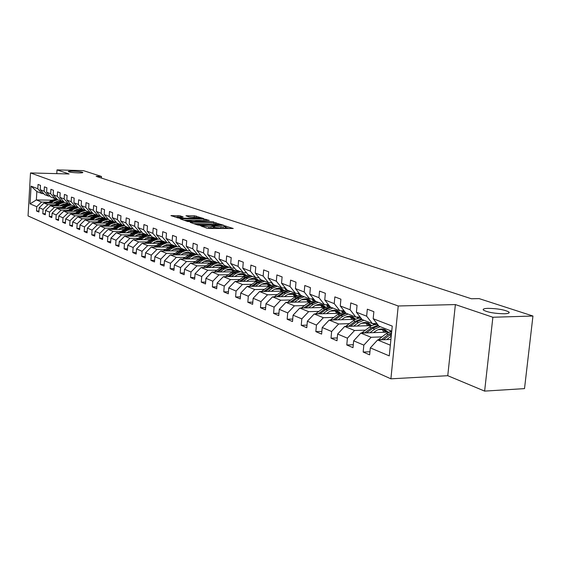 <?xml version="1.0" encoding="UTF-8"?>
<svg xmlns="http://www.w3.org/2000/svg" width="561" height="561" viewBox="0 0 561 561"><rect width="100%" height="100%" fill="white"/><g stroke="black" fill="none" stroke-linecap="round" stroke-linejoin="round"><path stroke-width="0.84" d="M200.354 225.62L206.89 228.222L208.881 228.46L233.257 228.488L224.533 225.824L223.993 225.922L225.508 226.532L223.033 226.981L212.5 225.725L211.953 225.824L213.432 226.434L208.937 226.868L200.354 225.62M78.245 172.893C81.422 172.956 82.965 172.809 82.874 172.444C81.604 171.82 78.302 171.386 72.972 171.154C69.788 171.084 68.232 171.231 68.309 171.596C69.571 172.227 72.881 172.655 78.245 172.893M504.423 313.767C508.35 313.606 509.858 313.017 508.932 312.014C504.627 309.763 497.663 308.543 488.042 308.354C484.08 308.508 482.544 309.083 483.428 310.1C487.684 312.358 494.683 313.578 504.423 313.767M179.969 215.803L170.909 215.627L180.053 218.411L203.699 218.538L194.365 215.775L185.95 215.81L189.162 216.932L200.235 217.984L198.173 218.327L183.131 218.159L177.739 217.373L183.159 216.925L179.969 215.803L179.878 217.023M69.08 173.973L57.012 169.892L83.449 170.635L101.506 176.477L96.127 176.336L471.415 298.768L479.073 298.599L532.95 316.025L492.874 317.253L455.378 304.574L398.219 305.983L30.504 172.935L69.08 173.973M190.831 222.17L190.172 222.38L197.731 225.017L199.688 225.256L223.832 225.319L213.986 222.394L190.831 222.17L190.803 222.598M187.802 221.553L180.46 218.986L181.133 218.79L204.029 219.035L209.274 220.417L199.225 220.452L198.44 220.585L200.705 221.385L213.769 221.918L187.802 221.553M398.219 305.983L390.898 378.822L28.05 215.936L30.504 172.935M38.982 211.027L36.514 210.992L38.919 212.03L39.172 207.717L43.078 209.372L42.825 213.72L45.294 214.786L45.553 210.417L49.55 212.107L49.291 216.511L51.822 217.605L52.089 213.18L56.191 214.919L55.925 219.372L58.519 220.494L58.786 216.02L63 217.801L62.727 222.31L65.385 223.46L65.665 218.93L69.985 220.754L69.697 225.326L72.432 226.504L72.72 221.911L77.152 223.79L76.857 228.418L79.662 229.624L79.957 224.975L84.508 226.903L84.213 231.588L87.088 232.836L87.39 228.124L92.067 230.101L91.759 234.849L94.718 236.125L95.026 231.356L99.83 233.39L99.514 238.201L102.551 239.512L102.873 234.673L107.81 236.763L107.481 241.637L110.608 242.99L110.938 238.088L116.008 240.234L115.678 245.178L118.89 246.567L119.227 241.602L124.444 243.811L124.107 248.818L127.41 250.248L127.754 245.206L133.125 247.485L132.775 252.562L136.176 254.028L136.533 248.923L142.066 251.265L141.702 256.419L145.201 257.927L145.572 252.745L151.267 255.157L150.888 260.381L154.499 261.945L154.878 256.686L160.748 259.168L160.362 264.476L164.078 266.082L164.464 260.746L170.516 263.305L170.116 268.691L173.952 270.346L174.352 264.932L180.593 267.569L180.179 273.032L184.134 274.743L184.548 269.245L190.985 271.973L190.565 277.52L194.646 279.28L195.074 273.698L201.715 276.51L201.28 282.141L205.494 283.964L205.936 278.298L212.794 281.201L212.346 286.923L216.693 288.803L217.149 283.046L224.239 286.047L223.776 291.86L228.278 293.803L228.748 287.954L236.076 291.054L235.592 296.965L240.248 298.971L240.739 293.024L248.32 296.236L247.822 302.246L252.632 304.321L253.144 298.277L260.991 301.601L260.472 307.709L265.458 309.861L265.984 303.711L274.112 307.155L273.579 313.368L278.74 315.598L279.287 309.342L287.709 312.912L287.155 319.23L292.512 321.544L293.073 315.177L301.811 318.879L301.236 325.31L306.79 327.708L307.372 321.229L316.439 325.071L315.843 331.621L321.614 334.111L322.217 327.512L331.635 331.502L331.011 338.171L337.007 340.758L337.631 334.04L347.42 338.178L346.775 344.973L353.002 347.666L353.654 340.822L363.837 345.127L363.163 352.056L369.643 354.854L370.323 347.876L389.271 355.891L392.251 326.095L373.177 318.704L373.864 311.671L367.322 309.188L366.642 316.173L372.42 323.606L362.14 319.56L356.396 312.204L357.055 305.303L350.772 302.919L350.12 309.77L355.835 317.077L345.955 313.192L340.268 305.955L340.906 299.181L334.854 296.888L334.23 303.613L339.889 310.801L330.38 307.063L324.749 299.939L325.366 293.291L319.546 291.089L318.943 297.688L324.546 304.763L315.387 301.159L309.812 294.153L310.401 287.625L304.798 285.5L304.216 291.986L309.77 298.95L300.941 295.472L295.423 288.578L295.991 282.169L290.591 280.121L290.03 286.489L295.528 293.34L287.015 289.995L281.552 283.207L282.099 276.903L276.889 274.932L276.349 281.187L281.79 287.94L273.579 284.708L268.172 278.018L268.698 271.826L263.67 269.918L263.151 276.075L268.537 282.723L260.613 279.602L255.255 273.011L255.76 266.924L250.907 265.087L250.402 271.131L255.739 277.681L248.081 274.666L242.78 268.179L243.271 262.19L238.579 260.416L238.088 266.363L243.376 272.814L235.971 269.904L230.718 263.509L231.195 257.618L226.658 255.9L226.188 261.749L231.42 268.109L224.26 265.29L219.063 258.993L219.519 253.193L215.129 251.531L214.681 257.289L219.856 263.558L212.928 260.83L207.78 254.617L208.222 248.916L203.98 247.303L203.538 252.976L208.664 259.154L201.953 256.51L196.862 250.388L197.29 244.771L193.173 243.215L192.753 248.796L197.83 254.89L191.329 252.331L186.28 246.286L186.701 240.76L182.711 239.245L182.304 244.743L187.332 250.76L181.028 248.278L176.035 242.317L176.435 236.868L172.571 235.403L172.171 240.823L177.15 246.749L171.042 244.344L166.091 238.467L166.484 233.103L162.739 231.679L162.353 237.015L167.283 242.864L161.358 240.536L156.456 234.729L156.835 229.442L153.202 228.068L152.823 233.327L157.704 239.098L151.954 236.833L147.101 231.111L147.473 225.894L143.946 224.561L143.581 229.744L148.413 235.438L142.824 233.243L138.02 227.591L138.378 222.451L134.956 221.153L134.598 226.265L139.387 231.889L133.96 229.751L129.198 224.169L129.549 219.106L126.218 217.843L125.874 222.885L130.615 228.432L125.341 226.356L120.629 220.852L120.966 215.852L117.733 214.632L117.396 219.596L122.095 225.08L116.969 223.061L112.298 217.626L112.628 212.696L109.486 211.504L109.157 216.406L113.806 221.819L108.82 219.856L104.199 214.484L104.521 209.625L101.457 208.461L101.141 213.299L105.749 218.65L100.896 216.735L96.317 211.434L96.632 206.63L93.652 205.501L93.343 210.277L97.909 215.564L93.189 213.706L88.645 208.461L88.954 203.727L86.05 202.626L85.756 207.339L90.272 212.556L85.679 210.747L81.184 205.564L81.478 200.894L78.652 199.821L78.365 204.47L82.839 209.632L78.365 207.872L73.912 202.745L74.199 198.131L71.45 197.093L71.163 201.687L75.602 206.785L71.24 205.067L66.822 200.004L67.103 195.445L64.424 194.429L64.15 198.966L68.547 204.008L64.291 202.332L59.922 197.325L60.195 192.83L57.58 191.841L57.313 196.315L61.668 201.301L57.524 199.667L53.19 194.723L53.456 190.277L50.911 189.309L50.644 193.734L54.964 198.657L50.918 197.065L46.626 192.178L46.886 187.788L44.403 186.848L44.144 191.217L48.421 196.084L44.48 194.534L40.224 189.695L40.476 185.361L38.05 184.443L37.804 188.755L42.04 193.573L36.844 191.525L36.36 199.926L41.549 202.058L48.765 202.177M36.514 210.992L36.76 206.693L30.056 203.853L31.065 186.147L37.804 188.755M40.224 189.695L44.144 191.217M46.626 192.178L50.644 193.734M53.19 194.723L57.313 196.315M59.922 197.325L64.15 198.966M66.822 200.004L71.163 201.687M73.912 202.745L78.365 204.47M81.184 205.564L85.756 207.339M88.645 208.461L93.343 210.277M96.317 211.434L101.141 213.299M104.199 214.484L109.157 216.406M112.298 217.626L117.396 219.596M120.629 220.852L125.874 222.885M129.198 224.169L134.598 226.265M138.02 227.591L143.581 229.744M147.101 231.111L152.823 233.327M156.456 234.729L162.353 237.015M166.091 238.467L172.171 240.823M176.035 242.317L182.304 244.743M186.28 246.286L192.753 248.796M196.862 250.388L203.538 252.976M207.78 254.617L214.681 257.289M219.063 258.993L226.188 261.749M230.718 263.509L238.088 266.363M242.78 268.179L250.402 271.131M255.255 273.011L263.151 276.075M268.172 278.018L276.349 281.187M281.552 283.207L290.03 286.489M295.423 288.578L304.216 291.986M309.812 294.153L318.943 297.688M324.749 299.939L334.23 303.613M340.268 305.955L350.12 309.77M356.396 312.204L366.642 316.173M55.209 204.779L47.916 204.667L43.975 203.054L57.552 203.271M61.233 204.877L65.805 204.947M50.083 196.119L48.421 196.084M43.975 203.054L39.172 207.717M47.916 204.667L43.078 209.372M61.815 207.458L54.445 207.346L50.406 205.691L64.213 205.901M67.951 207.542L72.699 207.612M56.668 198.692L54.964 198.657M50.406 205.691L45.553 210.417M54.445 207.346L49.55 212.107M68.589 210.193L61.135 210.095L56.998 208.397L71.051 208.594M74.844 210.277L79.774 210.347M63.414 201.329L61.668 201.301M56.998 208.397L52.089 213.18M61.135 210.095L56.191 214.919M75.532 213.005L68 212.914L63.751 211.167L78.056 211.357M81.906 213.082L87.032 213.152M70.335 204.036L68.547 204.008M63.751 211.167L58.786 216.02M68 212.914L63 217.801M82.656 215.887L75.041 215.803L70.686 214.014L85.251 214.19M89.157 215.964L94.486 216.02M77.439 206.806L75.602 206.785M70.686 214.014L65.665 218.93M75.041 215.803L69.985 220.754M89.97 218.846L82.264 218.762L77.797 216.932L92.628 217.093M96.597 218.916L102.151 218.972M84.732 209.66L82.839 209.632M77.797 216.932L72.72 221.911M82.264 218.762L77.152 223.79M97.474 221.883L89.683 221.805L85.09 219.926L100.209 220.08M104.241 221.946L110.019 221.995M92.214 212.584L90.272 212.556M85.09 219.926L79.957 224.975M89.683 221.805L84.508 226.903M105.18 224.996L97.298 224.933L92.586 222.998L107.993 223.138M112.088 225.052L118.119 225.101M99.9 215.585L97.909 215.564M92.586 222.998L87.39 228.124M97.298 224.933L92.067 230.101M113.098 228.201L105.124 228.145L100.286 226.16L115.987 226.279M120.145 228.25L126.442 228.292M107.803 218.671L105.749 218.65M100.286 226.16L95.026 231.356M105.124 228.145L99.83 233.39M121.232 231.49L113.168 231.448L108.189 229.407L124.205 229.512M128.434 231.532L134.787 231.574M115.917 221.84L113.806 221.819M108.189 229.407L102.873 234.673M113.168 231.448L107.81 236.763M129.591 234.877L121.435 234.842L116.316 232.738L132.655 232.829M136.954 234.912L143.293 234.94M124.269 225.101L122.095 225.08M116.316 232.738L110.938 238.088M121.435 234.842L116.008 240.234M138.195 238.355L129.935 238.327L124.675 236.167L141.351 236.237M145.72 238.376L152.038 238.397M132.852 228.453L130.615 228.432M124.675 236.167L119.227 241.602M129.935 238.327L124.444 243.811M147.038 241.931L138.686 241.917L133.273 239.694L150.292 239.743M154.738 241.945L161.028 241.959M141.688 231.896L139.387 231.889M133.273 239.694L127.754 245.206M138.686 241.917L133.125 247.485M156.147 245.62L147.69 245.613L142.115 243.327L159.499 243.348M164.029 245.62L170.285 245.627M150.783 235.452L148.413 235.438M142.115 243.327L136.533 248.923M147.69 245.613L142.066 251.265M165.523 249.414L156.961 249.421L151.225 247.064L168.98 247.064M173.594 249.407L179.815 249.4M160.151 239.105L157.704 239.098M151.225 247.064L145.572 252.745M156.961 249.421L151.267 255.157M175.186 253.32L166.512 253.341L160.6 250.914L178.749 250.886M183.447 253.299L189.632 253.284M169.801 242.871L167.283 242.864M160.6 250.914L154.878 256.686M166.512 253.341L160.748 259.168M185.137 257.345L176.357 257.38L170.264 254.876L188.819 254.82M193.608 257.31L199.744 257.289M179.751 246.749L177.15 246.749M170.264 254.876L164.464 260.746M176.357 257.38L170.516 263.305M195.403 261.496L186.511 261.545L180.228 258.965L199.204 258.88M204.092 261.447L210.172 261.412M190.011 250.753L187.332 250.76M180.228 258.965L174.352 264.932M186.511 261.545L180.593 267.569M205.992 265.781L196.988 265.844L190.502 263.179L209.926 263.06M214.905 265.711L220.922 265.669M200.6 254.883L197.83 254.89M190.502 263.179L184.548 269.245M196.988 265.844L190.985 271.973M216.918 270.199L207.794 270.276L201.104 267.534L220.992 267.373M226.069 270.114L232.016 270.058M211.525 259.14L208.664 259.154M201.104 267.534L195.074 273.698M207.794 270.276L201.715 276.51M228.208 274.757L218.958 274.862L212.044 272.022L232.422 271.826M237.605 274.659L243.467 274.595M222.815 263.544L219.856 263.558M212.044 272.022L205.936 278.298M218.958 274.862L212.794 281.201M239.863 279.476L230.494 279.595L223.348 276.664L244.238 276.419M249.526 279.35L255.297 279.28M234.505 268.116L231.42 268.109M223.348 276.664L217.149 283.046M230.494 279.595L224.239 286.047M251.91 284.343L242.415 284.483L235.031 281.454L256.461 281.166M261.847 284.203L267.52 284.118M246.538 272.786L243.376 272.814M235.031 281.454L228.748 287.954M242.415 284.483L236.076 291.054M264.371 289.385L254.75 289.546L247.106 286.412L269.105 286.068M274.61 289.217L280.163 289.118M285.584 289.027L286.236 289.02M259.021 277.646L255.739 277.681M247.106 286.412L240.739 293.024M254.75 289.546L248.32 296.236M277.274 294.602L267.513 294.784L259.603 291.538L282.204 291.145M287.814 294.399L293.242 294.294M298.789 294.195L299.904 294.174M271.938 282.674L268.537 282.723M259.603 291.538L253.144 298.277M267.513 294.784L260.991 301.601M290.626 299.995L280.731 300.205L272.541 296.846L295.773 296.39M301.495 299.77L306.783 299.658M312.456 299.539L314.069 299.504M285.318 287.877L281.79 287.94M272.541 296.846L265.984 303.711M280.731 300.205L274.112 307.155M304.462 305.591L294.427 305.829L285.935 302.344L309.84 301.818M315.689 305.324L320.808 305.205M326.621 305.072L328.767 305.023M299.181 293.277L295.528 293.34M285.935 302.344L279.287 309.342M294.427 305.829L287.709 312.912M318.809 311.39L308.627 311.657L299.826 308.045L324.44 307.442M330.408 311.089L335.345 310.962M341.298 310.808L344.026 310.731M313.564 298.866L309.77 298.95M299.826 308.045L293.073 315.177M308.627 311.657L301.811 318.879M333.69 317.407L323.36 317.701L314.223 313.957L339.608 313.269M345.688 317.063L350.422 316.93M328.494 304.672L324.546 304.763M314.223 313.957L307.372 321.229M323.36 317.701L316.439 325.071M349.138 323.648L338.655 323.978L329.174 320.086L355.365 319.314M361.572 323.262L366.067 323.122M343.991 310.696L339.889 310.801M329.174 320.086L322.217 327.512M338.655 323.978L331.635 331.502M365.197 330.141L354.552 330.499L344.699 326.46L371.768 325.583M378.086 329.7L382.322 329.552M360.106 316.958L355.835 317.077M344.699 326.46L337.631 334.04M354.552 330.499L347.42 338.178M381.887 336.88L371.08 337.287L360.828 333.08L388.843 332.091M376.866 323.466L372.42 323.606M360.828 333.08L353.654 340.822M371.08 337.287L363.837 345.127M390.337 345.19L377.616 339.966L390.912 339.454M378.086 339.945L386.15 333.676L391.739 331.214L378.97 326.186L373.177 318.704M377.616 339.966L370.323 347.876M455.378 304.574L447.755 375.702L484.627 391.108L492.874 317.253M484.627 391.108L524.514 388.619L532.95 316.025M57.012 169.892L56.787 173.644M447.755 375.702L390.898 378.822M101.401 178.061L101.506 176.477M54.683 202.269L59.08 202.346M51.843 200.193L36.36 199.926L30.056 203.853M43.66 193.608L42.04 193.573M31.065 186.147L36.844 191.525M41.549 202.058L36.76 206.693M369.944 351.761L363.163 352.056M353.283 344.713L346.775 344.973M337.266 337.939L331.011 338.171M375.702 324.496L373.36 323.578M321.86 331.411L315.843 331.621M359.51 318.129L356.831 317.077M344.159 310.906L341.46 310.976M307.021 325.128L301.236 325.31M343.928 312.007L341.551 311.075M328.9 305.184L326.775 305.24M292.73 319.069L287.155 319.23M328.914 306.103L326.818 305.282M314.44 300.416L312.624 299.707L314.202 299.665M278.95 313.227L273.579 313.368M300.03 294.336L299.013 294.434M265.655 307.582L260.472 307.709M287.512 302.309L294.588 297.148L300.5 294.925L299.02 294.35M286.362 289.181L285.865 289.343M252.822 302.134L247.822 302.246M286.594 289.469L285.879 289.188M240.424 296.867L235.592 296.965M228.439 291.776L223.776 291.86M216.848 286.853L212.346 286.923M205.635 282.085L201.28 282.141M194.779 277.464L190.565 277.52M184.267 272.99L180.179 273.032M174.078 268.656L170.116 268.691M164.198 264.448L160.362 264.476M154.612 260.367L150.888 260.381M145.313 256.405L141.702 256.419M136.281 252.555L132.775 252.562M127.508 248.818L124.107 248.818M118.981 245.178L115.678 245.178M110.699 241.644L107.481 241.637M102.642 238.208L99.514 238.201M94.802 234.863L91.759 234.849M87.165 231.609L84.213 231.588M79.739 228.432L76.857 228.418M72.502 225.347L69.697 225.326M65.455 222.338L62.727 222.31M58.582 219.4L55.925 219.372M51.885 216.539L49.291 216.511M45.357 213.748L42.825 213.72M207.156 228.292L208.818 228.355L208.937 226.868M213.418 226.602L213.32 227.906L208.818 228.355M225.494 226.707L225.389 228.004L222.913 228.453L213.369 227.275M229.197 228.608L225.445 227.373M215.221 223.944L193.826 223.657M198.846 224.786L221.258 225.031L213.972 223.902L200.018 223.783L197.465 224.225L198.846 224.786L198.818 225.213M184.092 220.256L203.924 220.459L204.029 219.035M204.765 220.508L203.924 220.459M189.52 220.354L187.388 220.711L192.886 221.518L199.05 221.434L194.877 220.403L189.52 220.354M194.702 217.198L190.593 217.135M178.868 217.044L174.632 216.953M390.512 339.468L390.947 339.146M386.69 339.615L391.241 336.193M383.296 339.749L391.48 333.816M391.592 332.645L388.233 334.51L381.157 339.833M373.591 332.631L375.639 331.095C378.85 328.83 382.02 328.381 385.134 329.756L388.044 332.119M369.811 332.764L374.706 329.111L380.239 326.684M389.685 330.401L390.442 331.502M361.522 333.052L371.094 325.92L374.068 324.763L377.679 324.517M381.739 328.97L384.019 332.259M366.557 332.876L372.686 328.304L378.689 325.822M386.606 332.168L383.563 329.195M378.247 325.254L371.41 327.799L364.503 332.946M382.875 329.062L385.631 332.203M357.315 326.046L359.328 324.56C362.497 322.344 365.625 321.909 368.703 323.269L371.578 325.583M353.591 326.172L358.402 322.603L363.865 320.24M372.939 323.592L373.836 324.819M345.597 326.432L354.875 319.567L358.199 318.325L361.011 318.115M365.428 322.484L367.714 325.71M350.457 326.271L356.452 321.832L362.048 319.447M370.197 325.632L367.175 322.715M361.607 318.879L355.232 321.341L348.486 326.334M366.515 322.582L369.264 325.661M341.656 319.721L343.627 318.262C346.754 316.095 349.84 315.682 352.89 317.021L355.632 319.188M337.974 319.826L342.708 316.348L348.101 314.034M356.81 317.049L357.862 318.403M330.261 320.058L337.799 314.391L345.001 311.972M349.727 316.25L352.02 319.412M334.959 319.917L340.836 315.598L346.221 313.297M354.398 319.342L351.403 316.481M345.611 312.757L339.657 315.128L333.066 319.973M350.765 316.348L353.507 319.363M326.572 313.62L328.508 312.204C331.593 310.079 334.637 309.679 337.652 311.004L340.225 312.975M322.94 313.718L327.596 310.317L332.911 308.059M341.263 310.766L342.469 312.225M315.485 313.922L322.87 308.431L329.602 306.075M334.601 310.24L336.902 313.34M320.036 313.795L325.794 309.595L331.102 307.344M339.181 313.283L336.207 310.478M330.226 306.86L324.658 309.146L318.213 313.844M335.597 310.345L338.325 313.304M312.035 307.744L313.936 306.362C316.979 304.286 319.987 303.894 322.968 305.205L325.38 306.993M308.445 307.835L313.031 304.504L318.283 302.295M326.264 304.728L327.631 306.285M301.25 308.01L308.473 302.688L314.777 300.394M320.015 304.448L322.323 307.491M305.654 307.905L311.292 303.81L316.537 301.608M324.496 307.414L321.565 304.693M315.436 301.18L310.198 303.375L303.894 307.947M320.976 304.56L323.69 307.463M298.017 302.077L299.89 300.731C302.884 298.69 305.857 298.319 308.802 299.609L311.053 301.236M294.469 302.155L298.985 298.901L304.167 296.741M311.79 298.908L313.326 300.556M305.948 298.866L308.255 301.853M291.776 302.218L297.309 298.228L302.484 296.082M310.233 301.615L307.435 299.111M301.418 295.661L296.257 297.807L290.086 302.253M306.874 298.978L309.574 301.825M284.49 296.608L286.327 295.289C289.28 293.298 292.218 292.933 295.135 294.209L297.232 295.682M280.984 296.678L285.43 293.494L290.542 291.383M297.807 293.298L299.518 295.037M274.259 296.811L281.187 291.797L286.741 289.651M292.365 293.473L294.679 296.411M278.389 296.734L283.817 292.849L288.922 290.738M296.46 296.026L293.803 293.719M287.898 290.339L282.793 292.442L276.755 296.762M293.256 293.592L295.899 296.313M271.419 291.334L273.228 290.044C276.145 288.088 279.048 287.737 281.931 288.999L283.88 290.332M267.962 291.39L272.344 288.27L277.393 286.208M284.294 287.898L286.18 289.714M261.461 291.51L268.242 286.636L273.459 284.56M279.252 288.27L281.559 291.152M265.458 291.44L270.781 287.646L275.823 285.584M283.158 290.64L280.633 288.515M274.834 285.198L269.799 287.253L263.88 291.468M280.107 288.396L282.632 290.907M258.796 286.229L260.577 284.967C263.46 283.053 266.321 282.709 269.175 283.957L270.984 285.17M255.381 286.285L259.701 283.221L264.68 281.201M271.222 282.681L273.298 284.581M249.084 286.383L255.739 281.643L260.697 279.637M266.573 283.249L268.88 286.075M252.962 286.32L258.186 282.618L263.165 280.605M270.311 285.444L267.906 283.487M262.204 280.227L257.24 282.239L251.433 286.341M267.401 283.368L269.813 285.682M246.595 281.299L248.348 280.065C251.188 278.179 254.014 277.856 256.833 279.09L258.516 280.177M243.215 281.349L247.471 278.347L252.394 276.363M258.572 277.646L259.673 278.445M237.128 281.426L243.642 276.818L248.544 274.848M254.315 278.382L256.587 281.096M240.879 281.377L246.013 277.765L250.928 275.788M257.878 280.43L255.606 278.628M250.003 275.423L245.094 277.393L239.407 281.398M255.115 278.508L257.415 280.647M234.793 276.531L236.511 275.325C239.316 273.473 242.114 273.158 244.905 274.378L246.447 275.36M231.448 276.566L235.648 273.628L240.508 271.685M246.321 272.786L246.763 273.053M225.55 276.636L231.938 272.148L236.777 270.22M242.457 273.684L244.631 276.187M229.19 276.594L234.232 273.067L239.084 271.131M245.858 275.584L243.698 273.922M238.194 270.774L233.341 272.709L227.766 276.608M243.229 273.81L245.416 275.781M223.362 271.917L225.059 270.732C227.829 268.915 230.592 268.607 233.348 269.813L234.771 270.697M220.066 271.945L224.204 269.063L229 267.162M214.351 272.001L220.613 267.625L225.396 265.739M230.978 269.133L233.06 271.454M217.878 271.966L222.836 268.516L227.626 266.615M234.218 270.907L232.177 269.371M226.763 266.279L221.974 268.172L216.504 271.98M231.721 269.259L233.804 271.082M212.303 267.443L213.972 266.286C216.707 264.497 219.435 264.203 222.163 265.395L223.467 266.187M209.036 267.471L213.124 264.638L217.864 262.772M203.503 267.513L209.646 263.249L214.365 261.398M219.856 264.729L221.854 266.875M206.925 267.485L211.792 264.112L216.532 262.246M222.948 266.377L221.02 264.96M215.69 261.917L210.957 263.775L205.592 267.499M220.578 264.848L222.556 266.538M201.581 263.116L203.229 261.98C205.929 260.227 208.629 259.939 211.329 261.117L212.507 261.819M198.356 263.13L202.381 260.353L207.065 258.523M192.991 263.165L199.015 259.007L203.678 257.19M209.078 260.458L210.992 262.45M196.308 263.144L201.097 259.841L205.775 258.018M212.023 261.987L210.207 260.69M204.961 257.695L200.291 259.519L195.018 263.151M209.779 260.577L211.658 262.141M191.189 258.916L194.464 256.896L196.813 256.293L199.162 256.405L201.89 257.59M188.005 258.93L191.974 256.202L196.602 254.406M182.802 258.958L188.706 254.897L193.321 253.116M198.636 256.321L200.459 258.165M186.021 258.937L190.733 255.704L195.354 253.916M201.434 257.744L199.723 256.545M194.562 253.607L189.948 255.395L184.765 258.944M199.309 256.44L201.09 257.878M181.112 254.848L183.784 253.123L186.666 252.275L188.994 252.387L191.589 253.488M177.963 254.855L181.883 252.177L186.455 250.416M172.914 254.869L178.714 250.907L183.272 249.161M188.503 252.303L190.242 254.014M176.035 254.862L180.677 251.693L185.242 249.933M191.168 253.628L189.555 252.534M184.478 249.631L179.913 251.391L174.829 254.862M189.155 252.429L190.838 253.754M171.336 250.893L173.973 249.203L176.82 248.369L179.12 248.488L181.596 249.512M168.223 250.9L172.094 248.271L176.61 246.538M163.321 250.907L169.015 247.043L173.517 245.318M178.664 248.411L180.326 249.996M166.358 250.907L170.916 247.801L175.432 246.076M181.203 249.645L179.688 248.635M174.688 245.781L170.179 247.506L165.179 250.907M179.303 248.53L180.894 249.757M161.849 247.064L166.687 244.659L169.534 244.701L171.897 245.662M158.77 247.064L162.585 244.477L167.052 242.78M154.058 247.064L159.597 243.285L164.05 241.595M169.12 244.631L170.705 246.097M156.954 247.064L161.449 244.021L165.909 242.324M171.533 245.774L170.116 244.848M165.186 242.043L160.726 243.733L155.811 247.064M169.738 244.75L171.238 245.879M152.634 243.341L157.41 240.985L160.229 241.027L162.473 241.917M149.584 243.334L153.356 240.795L158.013 239.098M159.703 239.105L160.201 239.168M144.969 243.334L150.453 239.631L154.857 237.976M159.85 240.957L161.351 242.324M147.824 243.334L152.248 240.353L156.659 238.684M162.136 242.022L160.811 241.174M155.958 238.411L151.554 240.073L146.716 243.334M160.446 241.076L161.863 242.121M143.679 239.722L148.399 237.408L150.643 237.359L153.321 238.285M140.664 239.715L144.387 237.212L150.895 235.585M136.183 239.701L141.568 236.09L145.916 234.456M150.839 237.387L152.269 238.656M138.96 239.715L143.314 236.784L147.676 235.15M153.006 238.383L151.772 237.605M146.996 234.884L142.634 236.518L137.88 239.708M151.421 237.506L152.746 238.467M134.977 236.209L139.64 233.93L141.856 233.888L144.429 234.757M131.996 236.195L135.671 233.734L141.863 232.107M127.642 236.181L132.929 232.64L137.235 231.041M142.08 233.923L143.441 235.094M130.334 236.195L134.626 233.32L138.939 231.714M144.135 234.842L142.992 234.133M138.279 231.448L133.967 233.06L129.289 236.188M142.641 234.042L143.897 234.926M126.52 232.794L131.127 230.55L133.322 230.515L135.776 231.321M123.567 232.78L127.2 230.354L133.097 228.741M119.332 232.759L124.535 229.295L128.785 227.717M133.567 230.55L134.85 231.637M121.954 232.766L126.183 229.947L130.447 228.369M135.51 231.405L134.451 230.76M129.801 228.117L125.545 229.694L120.938 232.766M134.114 230.669L135.285 231.476M118.287 229.47L122.845 227.268L125.012 227.233L127.368 227.99M115.37 229.449L118.96 227.065L124.577 225.466M111.253 229.421L116.365 226.034L120.573 224.484M125.285 227.275L126.498 228.278M113.799 229.442L117.971 226.672L122.536 225.087M123.911 225.094L124.297 225.136M127.123 228.061L126.141 227.478M121.562 224.87L117.347 226.427L112.817 229.435M125.811 227.387L126.905 228.131M110.279 226.237L114.781 224.07L116.926 224.035L119.177 224.744M107.396 226.216L110.938 223.867L116.302 222.282M103.385 226.181L108.413 222.857L112.572 221.336M117.221 224.084L118.364 225.01M105.868 226.202L109.977 223.481L116.015 221.953M118.953 224.807L118.055 224.288M113.539 221.714L109.367 223.243L104.907 226.195M117.733 224.197L118.757 224.87M102.488 223.089L106.941 220.957L111.211 221.588M99.627 223.061L103.133 220.754L108.252 219.19M95.735 223.026L100.671 219.772L104.788 218.271M109.374 220.978L110.447 221.833M98.147 223.054L102.193 220.382L107.957 218.853M111.008 221.644L110.18 221.174M105.727 218.636L101.604 220.143L97.207 223.04M109.872 221.09L110.819 221.707M94.9 220.024L99.297 217.927L103.455 218.517M92.067 219.996L95.531 217.717L100.419 216.188M88.273 219.961L93.133 216.763L97.207 215.284M101.73 217.949L102.74 218.741M90.623 219.982L94.62 217.352L100.124 215.838M103.266 218.573L102.516 218.145M99.956 215.648L94.045 217.128L89.711 219.975M102.214 218.061L103.091 218.622M87.502 217.037L91.331 215.073L95.09 215.214M84.704 217.009L88.126 214.765L92.803 213.257M81.008 216.967L85.791 213.832L89.823 212.381M94.283 215.003L95.23 215.733M83.294 216.995L87.236 214.407L92.502 212.914M95.728 215.571L95.047 215.2M92.334 212.717L86.674 214.19L82.411 216.981M94.753 215.115L95.559 215.62M80.3 214.127L84.059 212.205L87.804 212.331M77.53 214.099L80.91 211.89L85.384 210.41M73.926 214.05L78.638 210.978L82.621 209.548M87.025 212.135L87.916 212.801M76.156 214.078L80.048 211.539L85.083 210.059M88.379 212.654L87.768 212.324M84.907 209.863L79.501 211.322L75.293 214.071M87.488 212.24L88.224 212.696M73.281 211.294L76.962 209.4L80.707 209.526M70.532 211.259L73.877 209.078L78.161 207.633M67.025 211.209L71.661 208.194L75.63 206.785M79.95 209.33L80.777 209.94M69.199 211.238L73.035 208.741L77.853 207.282M81.219 209.807L80.679 209.519M77.677 207.079L72.502 208.531L68.358 211.231M80.398 209.435L81.072 209.849M66.429 208.531L70.532 206.574L74.354 207.009M63.716 208.489L67.018 206.343L71.121 204.933M60.293 208.44L64.859 205.48L70.384 204.085M73.049 206.602L73.821 207.163M62.411 208.475L66.198 206.013L70.812 204.583M70.637 204.372L65.679 205.81L61.591 208.461M73.484 206.707L74.101 207.079M59.754 205.831L63.779 203.909L67.523 204.309M57.061 205.789L60.336 203.678L64.263 202.297M53.73 205.74L58.225 202.837L63.519 201.448M66.317 203.945L67.032 204.449M55.791 205.775L59.529 203.355L63.954 201.946M67.425 204.337L67.011 204.12M63.779 201.743L59.024 203.152L54.992 205.761M66.745 204.043L67.299 204.372M53.239 203.201L57.194 201.308L60.861 201.68M50.574 203.159L53.807 201.069L57.65 199.716M47.32 203.11L51.752 200.249L56.829 198.875M59.754 201.343L60.413 201.806M49.333 203.138L53.022 200.761L57.264 199.372M60.777 201.701L60.427 201.525M57.089 199.169L52.531 200.565L48.555 203.124M60.167 201.441L60.665 201.729M202.584 226.714L202.626 226.104M210.789 228.369L210.901 226.882M213.755 227.359L213.874 225.887M214.667 227.675L214.786 226.202M220.964 228.439L221.083 226.967M222.913 228.453L223.033 226.981M225.788 227.457L225.908 225.992M201.68 226.399L201.729 225.788M213.867 223.839L213.986 222.394M215.803 223.979L215.908 222.626M197.865 225.059L197.914 224.463M181.098 219.211L181.133 218.79M205.824 220.515L205.922 219.26M198.538 221.237L198.58 220.655M200.67 221.89L200.705 221.385M186.701 216.083L186.729 215.683M194.253 217.177L194.365 215.775M196.126 217.247L196.224 215.999M171.673 215.922L171.708 215.501M177.998 216.995L178.103 215.578M389.558 335.036L391.283 335.73M386.15 333.676L388.233 334.51M379.075 338.991L381.136 339.833M372.686 328.304L374.706 329.111M369.411 327L371.41 327.799M362.434 332.189L364.306 332.954M356.452 321.832L358.402 322.603M353.304 320.576L355.232 321.341M346.432 325.653L348.129 326.348M340.836 315.598L342.708 316.348M337.799 314.391L339.657 315.128M331.025 319.363L332.561 319.987M325.794 309.595L327.596 310.317M322.87 308.431L324.658 309.146M316.187 313.297L317.575 313.865M311.292 303.81L313.031 304.504M308.473 302.688L310.198 303.375M301.888 307.456L303.129 307.961M297.309 298.228L298.985 298.901M294.588 297.148L296.257 297.807M288.095 301.818L289.203 302.274M283.817 292.849L285.43 293.494M281.187 291.797L282.793 292.442M274.778 296.383L275.767 296.783M270.781 287.646L272.344 288.27M268.242 286.636L269.799 287.253M261.924 291.131L262.786 291.482M258.186 282.618L259.701 283.221M255.739 281.643L257.24 282.239M249.498 286.054L250.255 286.362M246.013 277.765L247.471 278.347M243.642 276.818L245.094 277.393M237.485 281.145L238.137 281.412M234.232 273.067L235.648 273.628M231.938 272.148L233.341 272.709M225.866 276.398L226.42 276.629M222.836 268.516L224.204 269.063M220.613 267.625L221.974 268.172M214.611 271.805L215.08 271.994M211.792 264.112L213.124 264.638M209.646 263.249L210.957 263.775M203.72 267.352L204.106 267.506M201.097 259.841L202.381 260.353M199.015 259.007L200.291 259.519M190.733 255.704L191.974 256.202M188.706 254.897L189.948 255.395M180.677 251.693L181.883 252.177M178.714 250.907L179.913 251.391M170.916 247.801L172.094 248.271M169.015 247.043L170.179 247.506M161.449 244.021L162.585 244.477M159.597 243.285L160.726 243.733M152.248 240.353L153.356 240.795M150.453 239.631L151.554 240.073M143.314 236.784L144.387 237.212M141.568 236.09L142.634 236.518M134.626 233.32L135.671 233.734M132.929 232.64L133.967 233.06M126.183 229.947L127.2 230.354M124.535 229.295L125.545 229.694M117.971 226.672L118.96 227.065M116.365 226.034L117.347 226.427M109.977 223.481L110.938 223.867M108.413 222.857L109.367 223.243M102.193 220.382L103.133 220.754M100.671 219.772L101.604 220.143M94.62 217.352L95.531 217.717M93.133 216.763L94.045 217.128M87.236 214.407L88.126 214.765M85.791 213.832L86.674 214.19M80.048 211.539L80.91 211.89M78.638 210.978L79.501 211.322M73.035 208.741L73.877 209.078M71.661 208.194L72.502 208.531M66.198 206.013L67.018 206.343M64.859 205.48L65.679 205.81M59.529 203.355L60.336 203.678M58.225 202.837L59.024 203.152M53.022 200.761L53.807 201.069M51.752 200.249L52.531 200.565M508.813 313.073L508.932 312.014M221.223 225.438L221.251 225.066M197.416 224.912L197.465 224.225M198.398 221.188L198.44 220.585M187.339 221.392L187.388 220.711M199.015 221.875L199.043 221.483M177.69 218.019L177.739 217.373M200.186 218.636L200.228 218.11M385.134 329.756L384.061 329.335M368.703 323.269L367.644 322.848M352.89 317.021L351.838 316.607M337.652 311.004L336.614 310.591M322.968 305.205L321.937 304.798M308.802 299.609L307.786 299.209M295.135 294.209L294.125 293.817M281.931 288.999L280.935 288.606M269.175 283.957L268.186 283.571M256.833 279.09L255.865 278.705M244.905 274.378L243.944 273.992M233.348 269.813L232.401 269.434M222.163 265.395L221.223 265.023M211.329 261.117L210.396 260.746M200.817 256.966L199.898 256.601M190.628 252.941L189.716 252.583M180.74 249.035L179.836 248.677M171.14 245.241L170.249 244.891M161.813 241.56L160.93 241.216M152.76 237.983L151.884 237.64M143.953 234.505L143.09 234.168M135.39 231.125L134.535 230.788M127.067 227.836L126.218 227.507M118.96 224.638L118.126 224.309M111.071 221.525L110.244 221.195M103.385 218.488L102.565 218.166M67.502 204.316L67.025 204.127M60.84 201.687L60.434 201.525"/></g></svg>
